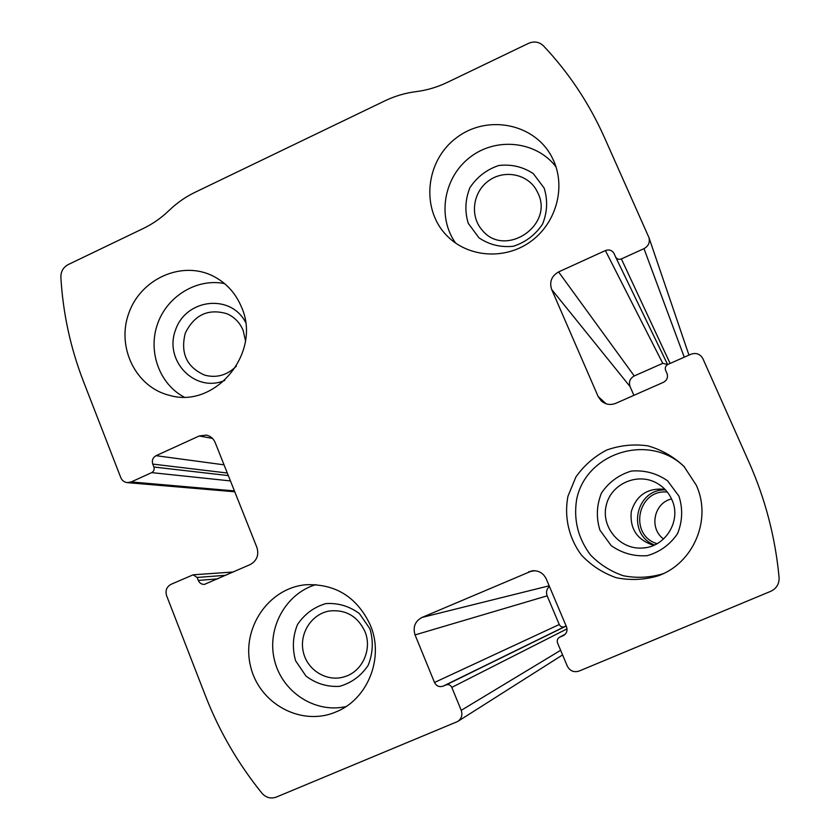 <?xml version="1.0" encoding="UTF-8"?>
<svg xmlns="http://www.w3.org/2000/svg" width="840" height="840" viewBox="0 0 840 840"><rect width="100%" height="100%" fill="white"/><g stroke="black" fill="none" stroke-linecap="round" stroke-linejoin="round"><path stroke-width="1.26" d="M702.933 358.743L749.091 462.431C765.293 498.95 775.299 537.295 779.09 577.49C779.321 583.905 776.538 588.504 770.742 591.308L579.096 671.066C573.867 672.641 569.94 670.981 567.284 666.078L557.561 642.978C556.752 640.469 557.456 638.537 559.65 637.182L563.377 635.586C566.675 633.549 567.725 630.641 566.506 626.881L546.252 578.928C543.323 573.038 538.629 570.328 532.161 570.791L421.964 617.452C415.013 621.296 412.713 627.123 415.055 634.914L434.501 682.469C436.401 686.101 439.257 687.33 443.069 686.175L446.082 684.904C448.623 684.138 450.534 684.957 451.805 687.383L461.223 710.336C462.735 714.976 461.57 718.683 457.748 721.466L276.318 797.087C270.816 799.008 266.028 797.727 261.975 793.233C238.035 763.602 219.219 731.168 205.506 695.94L166.572 595.613C165.154 590.594 166.635 586.835 171.014 584.336L193.137 574.812L197.127 577.448L198.292 580.44C199.521 583.128 201.558 584.451 204.404 584.399L250.184 564.564C256.872 560.763 259.119 555.062 256.925 547.481L215.187 442.586C213.444 438.543 210.504 436.055 206.357 435.12L199.196 435.992L156.061 455.69C152.806 457.59 151.704 460.394 152.754 464.09L153.899 467.019C154.602 469.497 153.867 471.366 151.694 472.626L131.198 481.95L127.292 482.622C124.205 482.202 122.031 480.512 120.75 477.54L83.286 381.014C70.434 347.687 62.958 313.089 60.869 277.221C60.837 271.488 63.273 267.278 68.187 264.579L143.346 228.459C152.796 223.892 161.375 217.886 169.103 210.43C176.831 202.976 185.462 196.938 194.996 192.328L384.899 100.842C394.832 96.086 405.195 93.02 416.01 91.644C426.825 90.279 437.262 87.192 447.321 82.383L528.549 43.344C534.198 40.992 539.144 41.811 543.407 45.801C568.638 72.482 588.956 102.984 604.359 137.309L648.942 237.552C650.139 242.424 648.49 246.12 643.997 248.64L621.38 258.93C618.86 259.812 616.917 259.14 615.562 256.914L614.082 253.575C612.055 250.247 609.158 249.239 605.388 250.561L558.59 271.929C551.544 276.003 549.234 281.852 551.659 289.454L598.143 396.512L601.283 400.943C605.619 404.596 610.46 405.384 615.815 403.316L663.442 382.305C667.065 380.268 668.241 377.296 666.971 373.401L665.616 370.325C664.766 367.731 665.553 365.747 667.968 364.392L690.911 354.239C696.202 352.485 700.203 353.987 702.933 358.743M633.896 395.336L630.053 386.558C628.551 381.917 629.958 378.378 634.252 375.953L662.76 363.332L667.632 364.55L615.562 256.914M566.15 626.031L564.522 626.724C562.191 627.438 560.438 626.703 559.251 624.519L547.155 595.844C545.853 592.179 546.609 589.04 549.413 586.425M696.234 485.132L683.928 466.347C673.533 456.572 661.5 449.736 647.829 445.841C633.77 443.909 620.088 445.305 606.774 450.009C594.279 456.519 583.978 465.528 575.873 477.015L567.976 496.199C563.966 516.884 568.827 538.167 581.511 555.146C591.224 565.457 602.795 572.975 616.192 577.71C630.147 580.503 643.986 579.925 657.688 575.977C693.368 563.819 712.257 519.361 696.234 485.132M553.749 160.976L551.922 157.164C534.566 123.218 486.738 114.051 456.131 138.054C425.04 161.385 420.672 210.032 447.479 236.282C468.405 257.355 504.494 260.075 529.977 242.046C555.587 224.207 566.034 188.559 553.749 160.976M370.346 625.128C357.01 597.03 335.475 583.579 305.739 584.755C268.706 588.032 241.437 628.005 250.394 665.553C258.562 703.3 300.689 726.768 335.475 712.121C367.637 699.804 384.457 657.888 370.346 625.128M241.469 307.031C235.557 292.971 226.023 282.608 212.877 275.961C181.86 260.4 141.026 278.628 128.909 312.9C116.162 346.931 135.691 387.209 169.397 395.315C215.376 409.195 262.143 352.317 241.469 307.031M245.469 340.715L243.149 330.404C239.873 322.665 234.528 317.121 227.094 313.782C208.278 308.259 194.323 314.748 185.241 333.26C180.285 353.283 186.795 367.258 204.74 375.165C216.689 378.252 227.241 375.228 236.397 366.114M245.522 322.235C230.685 293.486 185.923 298.725 175.518 330.015C163.748 360.812 195.037 393.256 224.721 380.436M224.532 283.563C197.033 278.05 167.412 295.932 157.657 323.62C147.661 351.225 159.243 383.838 183.992 397.016M364.885 631.407C357.546 616.203 345.796 609.389 329.616 610.964C311.546 613.809 298.893 633.665 303.334 652.113C307.461 670.656 327.579 682.553 345.019 676.568C362.618 671.202 372.435 648.889 364.885 631.407M369.957 628.866L359.436 613.61C349.314 606.123 338.09 602.795 325.762 603.614C313.919 607.121 304.49 614.124 297.476 624.603C292.74 636.405 292.12 648.459 295.606 660.775L305.949 676.032C315.977 683.613 327.18 687.047 339.549 686.343C351.508 682.92 361.043 675.927 368.161 665.353C372.95 653.436 373.548 641.267 369.957 628.866M315.903 584.619C285.631 593.575 266.574 628.351 274.459 660.082C281.935 691.919 314.906 713.643 345.965 706.587M538.02 193.221L535.941 189.252C526.333 173.355 503.108 169.554 488.019 181.241C472.731 192.654 469.833 216.184 482.055 229.971C504.326 258.394 554.19 225.908 538.02 193.221M544.142 188.055L533.274 173.597C522.847 166.751 511.34 164.052 498.74 165.512C486.644 169.585 477.046 176.967 469.938 187.656C465.181 199.511 464.625 211.417 468.279 223.367L478.979 237.835C489.29 244.776 500.777 247.579 513.44 246.246C525.641 242.246 535.353 234.864 542.567 224.081C547.375 212.09 547.9 200.088 544.142 188.055M555.986 166.824C536.33 141.047 496.272 136.804 470.096 157.206C443.646 177.251 436.916 217.088 455.669 243.138M671.538 498.95C653.835 502.929 648.764 528.423 663.579 538.986M667.338 492.082C637.602 488.849 628.373 535.101 657.069 543.69M665.49 489.919C635.439 488.67 626.304 534.429 654.538 544.981M664.892 489.29C647.598 487.715 636.384 495.159 631.271 511.634C629.675 528.822 637.161 540.057 653.74 545.328M671.864 499.653C668.84 492.902 664.178 487.589 657.867 483.725C638.578 471.796 611.195 483.305 606.27 505.218C600.695 526.985 619.868 549.822 642.464 548.016C665.511 547.271 681.807 520.506 671.864 499.653M678.982 496.219L667.538 480.753C656.618 473.235 644.574 470.001 631.418 471.051C618.807 474.842 608.832 482.171 601.472 493.038C596.568 505.207 596.053 517.577 599.938 530.156L611.184 545.622C621.989 553.235 634.011 556.584 647.231 555.671C659.957 551.964 670.058 544.635 677.534 533.683C682.49 521.378 682.973 508.893 678.982 496.219M684.695 467.187C649.929 432.401 585.564 452.403 576.566 499.894C573.5 520.139 578.151 538.503 590.51 554.977C599.781 564.512 610.732 571.442 623.353 575.757C636.468 578.288 649.457 577.689 662.308 573.972L663.579 573.489M684.254 357.179L643.997 248.64M670.11 363.437L621.38 258.93M662.76 363.332L605.388 250.561M634.252 375.953L558.59 271.929M630.053 386.558L551.659 289.454M606.102 403.788L598.143 396.512M565.194 634.252L559.902 637.067M564.06 635.198L562.989 635.764M534.996 570.717L528.759 571.725M549.15 585.805L421.964 617.452M547.155 595.844L415.055 634.914M559.251 624.519L434.501 682.469M564.522 626.724L443.069 686.175M566.16 626.052L446.082 684.904M567.021 628.866L451.805 687.383M560.648 650.307L461.223 710.336M234.413 490.906L131.198 481.95M230.444 480.921L151.694 472.626M228.322 475.587L153.899 467.019M227.293 473.025L152.754 464.09M224.039 464.835L156.061 455.69M212.457 438.396L199.196 435.992M217.77 578.855L198.292 580.44M225.887 575.274L197.127 577.448M688.968 355.1L648.942 237.552M565.226 634.211L559.65 637.182M562.59 654.927L457.748 721.466M234.759 491.778L127.292 482.622M233.352 571.988L193.137 574.812M345.776 676.305L345.019 676.568M336.924 711.501L335.475 712.121M645.719 547.649L642.464 548.016M662.308 573.972L657.688 575.977"/></g></svg>
